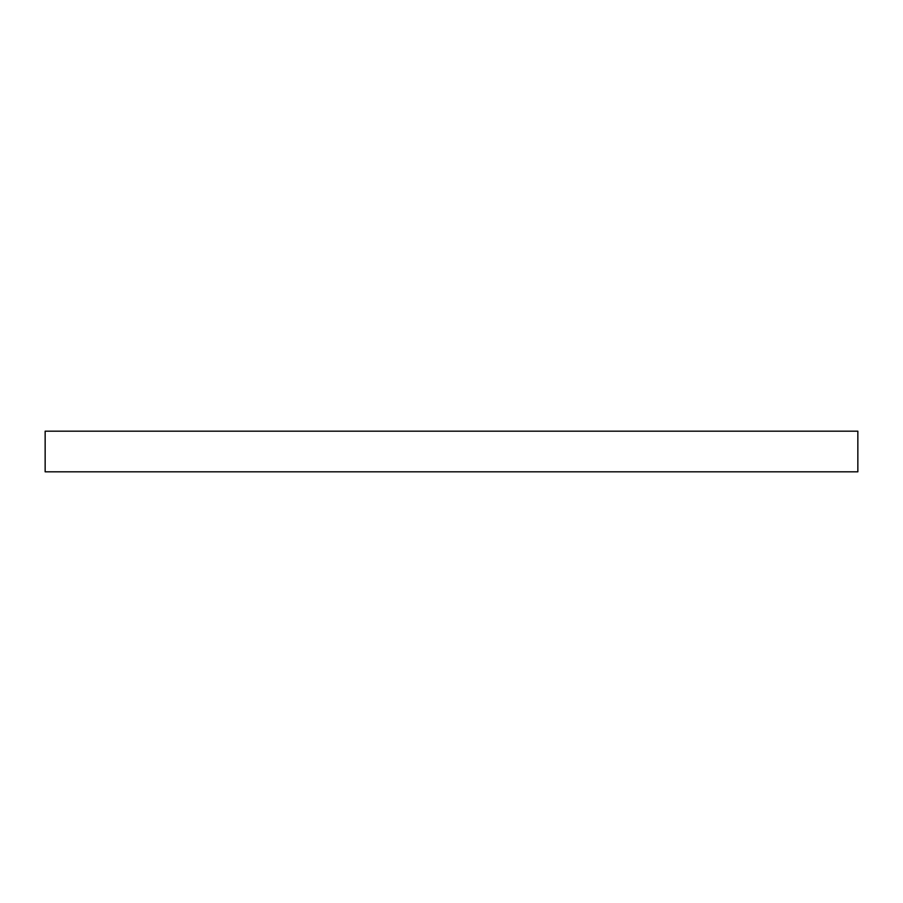 <?xml version="1.0" encoding="UTF-8"?>
<svg xmlns="http://www.w3.org/2000/svg" width="903" height="903" viewBox="0 0 903 903"><rect width="100%" height="100%" fill="white"/><g stroke="black" fill="none" stroke-linecap="round" stroke-linejoin="round"><path stroke-width="1.35" d="M45.15 471.817L857.85 471.817L857.85 431.182L45.15 431.182L45.15 471.817"/></g></svg>
